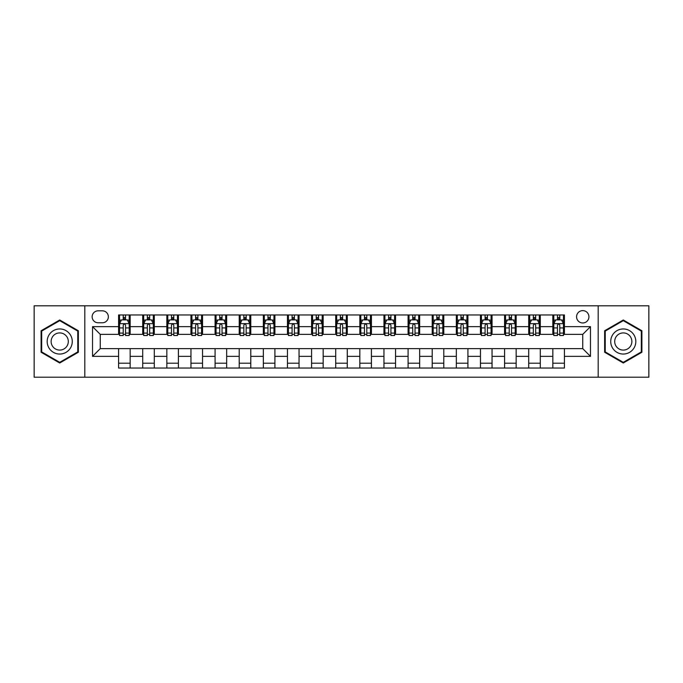 <?xml version="1.0" encoding="UTF-8"?>
<svg xmlns="http://www.w3.org/2000/svg" width="683" height="683" viewBox="0 0 683 683"><rect width="100%" height="100%" fill="white"/><g stroke="black" fill="none" stroke-linecap="round" stroke-linejoin="round"><path stroke-width="1.02" d="M582.744 310.62A6.173 6.173 0 0 0 576.572 316.792A6.173 6.173 0 0 0 582.744 322.974A6.173 6.173 0 0 0 588.925 316.792A6.173 6.173 0 0 0 582.744 310.62M598.188 377.204L648.85 377.204L648.85 305.796L598.188 305.796L598.188 377.204L84.812 377.204L84.812 305.796L34.15 305.796L34.15 377.204L84.812 377.204M98.13 322.777L102.373 322.777A5.985 5.985 0 0 0 108.358 316.792A5.985 5.985 0 0 0 102.373 310.816L98.13 310.816A5.985 5.985 0 0 0 92.145 316.792A5.985 5.985 0 0 0 98.13 322.777M598.188 305.796L84.812 305.796M118.586 356.364L92.529 356.364L92.529 326.636L118.586 326.636L118.586 334.363L100.256 334.363L100.256 348.637L118.586 348.637L118.586 368.035L564.414 368.035L564.414 348.637L582.744 348.637L582.744 334.363L564.414 334.363L564.414 326.636L590.471 326.636L590.471 356.364L564.414 356.364M564.414 326.636L564.414 314.965L118.586 314.965L118.586 326.636M552.837 314.965L552.837 334.363L553.802 334.363M557.465 334.363L559.778 334.363M563.449 334.363L564.414 334.363M552.837 334.363L539.322 334.363M528.71 314.965L528.71 334.363L529.675 334.363M533.338 334.363L535.66 334.363M528.71 334.363L515.195 334.363M504.583 314.965L504.583 334.363L505.548 334.363M509.219 334.363L511.533 334.363M504.583 334.363L491.077 334.363M480.456 314.965L480.456 334.363L481.421 334.363M485.092 334.363L487.406 334.363M480.456 334.363L466.95 334.363M456.338 314.965L456.338 334.363L457.303 334.363M460.965 334.363L463.279 334.363M456.338 334.363L442.823 334.363M432.211 314.965L432.211 334.363L433.176 334.363M436.838 334.363L439.16 334.363M432.211 334.363L418.696 334.363M408.084 314.965L408.084 334.363L409.049 334.363M412.72 334.363L415.033 334.363M408.084 334.363L394.578 334.363M383.957 314.965L383.957 334.363L384.922 334.363M388.593 334.363L390.907 334.363M383.957 334.363L370.451 334.363M359.839 314.965L359.839 334.363L360.803 334.363M364.466 334.363L366.78 334.363M359.839 334.363L346.324 334.363M335.712 314.965L335.712 334.363L336.676 334.363M340.339 334.363L342.661 334.363M335.712 334.363L322.197 334.363M311.585 314.965L311.585 334.363L312.549 334.363M316.22 334.363L318.534 334.363M311.585 334.363L298.078 334.363M287.458 314.965L287.458 334.363L288.422 334.363M292.093 334.363L294.407 334.363M287.458 334.363L273.951 334.363M263.339 314.965L263.339 334.363L264.304 334.363M267.967 334.363L270.28 334.363M263.339 334.363L249.824 334.363M239.212 314.965L239.212 334.363L240.177 334.363M243.84 334.363L246.162 334.363M239.212 334.363L225.697 334.363M215.085 314.965L215.085 334.363L216.05 334.363M219.721 334.363L222.035 334.363M215.085 334.363L201.579 334.363M190.958 314.965L190.958 334.363L191.923 334.363M195.594 334.363L197.908 334.363M190.958 334.363L177.452 334.363M166.84 314.965L166.84 334.363L167.805 334.363M171.467 334.363L173.781 334.363M166.84 334.363L153.325 334.363M142.713 314.965L142.713 334.363L143.678 334.363M147.34 334.363L149.662 334.363M142.713 334.363L129.198 334.363M118.586 334.363L119.551 334.363M123.222 334.363L125.535 334.363M118.586 348.637L130.163 348.637L130.163 368.035M564.414 348.637L130.163 348.637M130.163 314.965L130.163 334.363M118.586 319.789L119.551 319.789M123.222 319.789L125.535 319.789M129.198 319.789L130.163 319.789M118.586 363.211L130.163 363.211M142.713 348.637L142.713 368.035M154.29 314.965L154.29 334.363M142.713 319.789L143.678 319.789M147.34 319.789L149.662 319.789M153.325 319.789L154.29 319.789M154.29 348.637L154.29 368.035M142.713 363.211L154.29 363.211M166.84 348.637L166.84 368.035M178.417 348.637L178.417 368.035M166.84 363.211L178.417 363.211M178.417 314.965L178.417 334.363M166.84 319.789L167.805 319.789M171.467 319.789L173.781 319.789M177.452 319.789L178.417 319.789M190.958 348.637L190.958 368.035M202.544 348.637L202.544 368.035M190.958 363.211L202.544 363.211M202.544 314.965L202.544 334.363M190.958 319.789L191.923 319.789M195.594 319.789L197.908 319.789M201.579 319.789L202.544 319.789M215.085 348.637L215.085 368.035M226.662 348.637L226.662 368.035M215.085 363.211L226.662 363.211M226.662 314.965L226.662 334.363M215.085 319.789L216.05 319.789M219.721 319.789L222.035 319.789M225.697 319.789L226.662 319.789M239.212 348.637L239.212 368.035M250.789 348.637L250.789 368.035M239.212 363.211L250.789 363.211M250.789 314.965L250.789 334.363M239.212 319.789L240.177 319.789M243.84 319.789L246.162 319.789M249.824 319.789L250.789 319.789M263.339 348.637L263.339 368.035M274.916 348.637L274.916 368.035M263.339 363.211L274.916 363.211M274.916 314.965L274.916 334.363M263.339 319.789L264.304 319.789M267.967 319.789L270.28 319.789M273.951 319.789L274.916 319.789M287.458 348.637L287.458 368.035M299.043 348.637L299.043 368.035M287.458 363.211L299.043 363.211M299.043 314.965L299.043 334.363M287.458 319.789L288.422 319.789M292.093 319.789L294.407 319.789M298.078 319.789L299.043 319.789M311.585 348.637L311.585 368.035M323.161 348.637L323.161 368.035M311.585 363.211L323.161 363.211M323.161 314.965L323.161 334.363M311.585 319.789L312.549 319.789M316.22 319.789L318.534 319.789M322.197 319.789L323.161 319.789M335.712 348.637L335.712 368.035M347.288 348.637L347.288 368.035M335.712 363.211L347.288 363.211M347.288 314.965L347.288 334.363M335.712 319.789L336.676 319.789M340.339 319.789L342.661 319.789M346.324 319.789L347.288 319.789M359.839 348.637L359.839 368.035M371.415 348.637L371.415 368.035M359.839 363.211L371.415 363.211M371.415 314.965L371.415 334.363M359.839 319.789L360.803 319.789M364.466 319.789L366.78 319.789M370.451 319.789L371.415 319.789M383.957 348.637L383.957 368.035M395.542 348.637L395.542 368.035M383.957 363.211L395.542 363.211M395.542 314.965L395.542 334.363M383.957 319.789L384.922 319.789M388.593 319.789L390.907 319.789M394.578 319.789L395.542 319.789M408.084 348.637L408.084 368.035M419.661 348.637L419.661 368.035M408.084 363.211L419.661 363.211M419.661 314.965L419.661 334.363M408.084 319.789L409.049 319.789M412.72 319.789L415.033 319.789M418.696 319.789L419.661 319.789M432.211 348.637L432.211 368.035M443.788 348.637L443.788 368.035M432.211 363.211L443.788 363.211M443.788 314.965L443.788 334.363M432.211 319.789L433.176 319.789M436.838 319.789L439.16 319.789M442.823 319.789L443.788 319.789M456.338 348.637L456.338 368.035M467.915 348.637L467.915 368.035M456.338 363.211L467.915 363.211M467.915 314.965L467.915 334.363M456.338 319.789L457.303 319.789M460.965 319.789L463.279 319.789M466.95 319.789L467.915 319.789M480.456 348.637L480.456 368.035M492.042 348.637L492.042 368.035M480.456 363.211L492.042 363.211M492.042 314.965L492.042 334.363M480.456 319.789L481.421 319.789M485.092 319.789L487.406 319.789M491.077 319.789L492.042 319.789M504.583 348.637L504.583 368.035M516.16 348.637L516.16 368.035M504.583 363.211L516.16 363.211M516.16 314.965L516.16 334.363M504.583 319.789L505.548 319.789M509.219 319.789L511.533 319.789M515.195 319.789L516.16 319.789M528.71 348.637L528.71 368.035M540.287 348.637L540.287 368.035M528.71 363.211L540.287 363.211M540.287 314.965L540.287 334.363M528.71 319.789L529.675 319.789M533.338 319.789L535.66 319.789M539.322 319.789L540.287 319.789M552.837 348.637L552.837 368.035M552.837 363.211L564.414 363.211M552.837 319.789L553.802 319.789M557.465 319.789L559.778 319.789M563.449 319.789L564.414 319.789M100.256 334.363L92.529 326.636M100.256 348.637L92.529 356.364M590.471 326.636L582.744 334.363M590.471 356.364L582.744 348.637M59.72 363.006L78.349 352.249L78.349 330.751L59.72 319.994L41.1 330.751L41.1 352.249L59.72 363.006M641.9 330.751L623.28 319.994L604.651 330.751L604.651 352.249L623.28 363.006L641.9 352.249L641.9 330.751M125.535 317.475L123.222 317.475M129.198 333.099L125.535 333.099L125.535 335.515L129.198 335.515L129.198 323.742L127.269 319.883L121.48 319.883L119.551 323.742L119.551 335.515L123.222 335.515L123.222 333.099L119.551 333.099M119.551 323.742L119.551 314.965M129.198 323.742L129.198 314.965M123.222 319.883L123.222 314.965M125.535 314.965L125.535 319.883M125.535 333.099L125.535 325.193C124.767 323.708 123.99 323.708 123.222 325.193L123.222 333.099M149.662 317.475L147.34 317.475M153.325 333.099L149.662 333.099L149.662 335.515L153.325 335.515L153.325 323.742L151.395 319.883L145.607 319.883L143.678 323.742L143.678 335.515L147.34 335.515L147.34 333.099L143.678 333.099M143.678 323.742L143.678 314.965M153.325 323.742L153.325 314.965M147.34 319.883L147.34 314.965M149.662 314.965L149.662 319.883M149.662 333.099L149.662 325.193C148.885 323.708 148.117 323.708 147.34 325.193L147.34 333.099M173.781 317.475L171.467 317.475M177.452 333.099L173.781 333.099L173.781 335.515L177.452 335.515L177.452 323.742L175.522 319.883L169.734 319.883L167.805 323.742L167.805 335.515L171.467 335.515L171.467 333.099L167.805 333.099M167.805 323.742L167.805 314.965M177.452 323.742L177.452 314.965M171.467 319.883L171.467 314.965M173.781 314.965L173.781 319.883M173.781 333.099L173.781 325.193C173.012 323.708 172.244 323.708 171.467 325.193L171.467 333.099M197.908 317.475L195.594 317.475M201.579 333.099L197.908 333.099L197.908 335.515L201.579 335.515L201.579 323.742L199.649 319.883L193.852 319.883L191.923 323.742L191.923 335.515L195.594 335.515L195.594 333.099L191.923 333.099M191.923 323.742L191.923 314.965M201.579 323.742L201.579 314.965M195.594 319.883L195.594 314.965M197.908 314.965L197.908 319.883M197.908 333.099L197.908 325.193C197.139 323.708 196.363 323.708 195.594 325.193L195.594 333.099M222.035 317.475L219.721 317.475M225.697 333.099L222.035 333.099L222.035 335.515L225.697 335.515L225.697 323.742L223.768 319.883L217.979 319.883L216.05 323.742L216.05 335.515L219.721 335.515L219.721 333.099L216.05 333.099M216.05 323.742L216.05 314.965M225.697 323.742L225.697 314.965M219.721 319.883L219.721 314.965M222.035 314.965L222.035 319.883M222.035 333.099L222.035 325.193C221.266 323.708 220.489 323.708 219.721 325.193L219.721 333.099M70.588 335.225A12.542 12.542 0 0 0 53.453 330.632A12.542 12.542 0 0 0 48.86 347.775A12.542 12.542 0 0 0 65.995 352.368A12.542 12.542 0 0 0 70.588 335.225M67.156 337.206A8.589 8.589 0 0 0 55.425 334.064A8.589 8.589 0 0 0 52.284 345.794A8.589 8.589 0 0 0 64.014 348.936A8.589 8.589 0 0 0 67.156 337.206M59.72 362.34L41.68 351.916L41.68 331.084L59.72 320.66L77.768 331.084L77.768 351.916L59.72 362.34M623.28 354.042A12.542 12.542 0 0 0 635.822 341.5A12.542 12.542 0 0 0 623.28 328.958A12.542 12.542 0 0 0 610.73 341.5A12.542 12.542 0 0 0 623.28 354.042M623.28 350.089A8.589 8.589 0 0 0 631.869 341.5A8.589 8.589 0 0 0 623.28 332.911A8.589 8.589 0 0 0 614.691 341.5A8.589 8.589 0 0 0 623.28 350.089M605.232 331.084L623.28 320.66L641.32 331.084L641.32 351.916L623.28 362.34L605.232 351.916L605.232 331.084M246.162 317.475L243.84 317.475M249.824 333.099L246.162 333.099L246.162 335.515L249.824 335.515L249.824 323.742L247.895 319.883L242.106 319.883L240.177 323.742L240.177 335.515L243.84 335.515L243.84 333.099L240.177 333.099M240.177 323.742L240.177 314.965M249.824 323.742L249.824 314.965M243.84 319.883L243.84 314.965M246.162 314.965L246.162 319.883M246.162 333.099L246.162 325.193C245.385 323.708 244.616 323.708 243.84 325.193L243.84 333.099M270.28 317.475L267.967 317.475M273.951 333.099L270.28 333.099L270.28 335.515L273.951 335.515L273.951 323.742L272.022 319.883L266.233 319.883L264.304 323.742L264.304 335.515L267.967 335.515L267.967 333.099L264.304 333.099M264.304 323.742L264.304 314.965M273.951 323.742L273.951 314.965M267.967 319.883L267.967 314.965M270.28 314.965L270.28 319.883M270.28 333.099L270.28 325.193C269.512 323.708 268.743 323.708 267.967 325.193L267.967 333.099M294.407 317.475L292.093 317.475M298.078 333.099L294.407 333.099L294.407 335.515L298.078 335.515L298.078 323.742L296.149 319.883L290.352 319.883L288.422 323.742L288.422 335.515L292.093 335.515L292.093 333.099L288.422 333.099M288.422 323.742L288.422 314.965M298.078 323.742L298.078 314.965M292.093 319.883L292.093 314.965M294.407 314.965L294.407 319.883M294.407 333.099L294.407 325.193C293.639 323.708 292.862 323.708 292.093 325.193L292.093 333.099M318.534 317.475L316.22 317.475M322.197 333.099L318.534 333.099L318.534 335.515L322.197 335.515L322.197 323.742L320.267 319.883L314.479 319.883L312.549 323.742L312.549 335.515L316.22 335.515L316.22 333.099L312.549 333.099M312.549 323.742L312.549 314.965M322.197 323.742L322.197 314.965M316.22 319.883L316.22 314.965M318.534 314.965L318.534 319.883M318.534 333.099L318.534 325.193C317.766 323.708 316.989 323.708 316.22 325.193L316.22 333.099M342.661 317.475L340.339 317.475M346.324 333.099L342.661 333.099L342.661 335.515L346.324 335.515L346.324 323.742L344.394 319.883L338.606 319.883L336.676 323.742L336.676 335.515L340.339 335.515L340.339 333.099L336.676 333.099M336.676 323.742L336.676 314.965M346.324 323.742L346.324 314.965M340.339 319.883L340.339 314.965M342.661 314.965L342.661 319.883M342.661 333.099L342.661 325.193C341.884 323.708 341.116 323.708 340.339 325.193L340.339 333.099M366.78 317.475L364.466 317.475M370.451 333.099L366.78 333.099L366.78 335.515L370.451 335.515L370.451 323.742L368.521 319.883L362.733 319.883L360.803 323.742L360.803 335.515L364.466 335.515L364.466 333.099L360.803 333.099M360.803 323.742L360.803 314.965M370.451 323.742L370.451 314.965M364.466 319.883L364.466 314.965M366.78 314.965L366.78 319.883M366.78 333.099L366.78 325.193C366.011 323.708 365.243 323.708 364.466 325.193L364.466 333.099M390.907 317.475L388.593 317.475M394.578 333.099L390.907 333.099L390.907 335.515L394.578 335.515L394.578 323.742L392.648 319.883L386.851 319.883L384.922 323.742L384.922 335.515L388.593 335.515L388.593 333.099L384.922 333.099M384.922 323.742L384.922 314.965M394.578 323.742L394.578 314.965M388.593 319.883L388.593 314.965M390.907 314.965L390.907 319.883M390.907 333.099L390.907 325.193C390.138 323.708 389.361 323.708 388.593 325.193L388.593 333.099M415.033 317.475L412.72 317.475M418.696 333.099L415.033 333.099L415.033 335.515L418.696 335.515L418.696 323.742L416.767 319.883L410.978 319.883L409.049 323.742L409.049 335.515L412.72 335.515L412.72 333.099L409.049 333.099M409.049 323.742L409.049 314.965M418.696 323.742L418.696 314.965M412.72 319.883L412.72 314.965M415.033 314.965L415.033 319.883M415.033 333.099L415.033 325.193C414.265 323.708 413.488 323.708 412.72 325.193L412.72 333.099M439.16 317.475L436.838 317.475M442.823 333.099L439.16 333.099L439.16 335.515L442.823 335.515L442.823 323.742L440.894 319.883L435.105 319.883L433.176 323.742L433.176 335.515L436.838 335.515L436.838 333.099L433.176 333.099M433.176 323.742L433.176 314.965M442.823 323.742L442.823 314.965M436.838 319.883L436.838 314.965M439.16 314.965L439.16 319.883M439.16 333.099L439.16 325.193C438.384 323.708 437.615 323.708 436.838 325.193L436.838 333.099M463.279 317.475L460.965 317.475M466.95 333.099L463.279 333.099L463.279 335.515L466.95 335.515L466.95 323.742L465.021 319.883L459.232 319.883L457.303 323.742L457.303 335.515L460.965 335.515L460.965 333.099L457.303 333.099M457.303 323.742L457.303 314.965M466.95 323.742L466.95 314.965M460.965 319.883L460.965 314.965M463.279 314.965L463.279 319.883M463.279 333.099L463.279 325.193C462.511 323.708 461.742 323.708 460.965 325.193L460.965 333.099M487.406 317.475L485.092 317.475M491.077 333.099L487.406 333.099L487.406 335.515L491.077 335.515L491.077 323.742L489.148 319.883L483.351 319.883L481.421 323.742L481.421 335.515L485.092 335.515L485.092 333.099L481.421 333.099M481.421 323.742L481.421 314.965M491.077 323.742L491.077 314.965M485.092 319.883L485.092 314.965M487.406 314.965L487.406 319.883M487.406 333.099L487.406 325.193C486.637 323.708 485.861 323.708 485.092 325.193L485.092 333.099M511.533 317.475L509.219 317.475M515.195 333.099L511.533 333.099L511.533 335.515L515.195 335.515L515.195 323.742L513.266 319.883L507.478 319.883L505.548 323.742L505.548 335.515L509.219 335.515L509.219 333.099L505.548 333.099M505.548 323.742L505.548 314.965M515.195 323.742L515.195 314.965M509.219 319.883L509.219 314.965M511.533 314.965L511.533 319.883M511.533 333.099L511.533 325.193C510.764 323.708 509.988 323.708 509.219 325.193L509.219 333.099M535.66 317.475L533.338 317.475M539.322 333.099L535.66 333.099L535.66 335.515L539.322 335.515L539.322 323.742L537.393 319.883L531.605 319.883L529.675 323.742L529.675 335.515L533.338 335.515L533.338 333.099L529.675 333.099M529.675 323.742L529.675 314.965M539.322 323.742L539.322 314.965M533.338 319.883L533.338 314.965M535.66 314.965L535.66 319.883M535.66 333.099L535.66 325.193C534.883 323.708 534.115 323.708 533.338 325.193L533.338 333.099M559.778 317.475L557.465 317.475M563.449 333.099L559.778 333.099L559.778 335.515L563.449 335.515L563.449 323.742L561.52 319.883L555.731 319.883L553.802 323.742L553.802 335.515L557.465 335.515L557.465 333.099L553.802 333.099M553.802 323.742L553.802 314.965M563.449 323.742L563.449 314.965M557.465 319.883L557.465 314.965M559.778 314.965L559.778 319.883M559.778 333.099L559.778 325.193C559.01 323.708 558.242 323.708 557.465 325.193L557.465 333.099M142.713 356.364L130.163 356.364M142.713 326.636L130.163 326.636M166.84 326.636L154.29 326.636M166.84 356.364L154.29 356.364M190.958 326.636L178.417 326.636M190.958 356.364L178.417 356.364M215.085 326.636L202.544 326.636M215.085 356.364L202.544 356.364M239.212 326.636L226.662 326.636M239.212 356.364L226.662 356.364M263.339 326.636L250.789 326.636M263.339 356.364L250.789 356.364M287.458 326.636L274.916 326.636M287.458 356.364L274.916 356.364M311.585 326.636L299.043 326.636M311.585 356.364L299.043 356.364M335.712 326.636L323.161 326.636M335.712 356.364L323.161 356.364M359.839 326.636L347.288 326.636M359.839 356.364L347.288 356.364M383.957 326.636L371.415 326.636M383.957 356.364L371.415 356.364M408.084 326.636L395.542 326.636M408.084 356.364L395.542 356.364M432.211 326.636L419.661 326.636M432.211 356.364L419.661 356.364M456.338 326.636L443.788 326.636M456.338 356.364L443.788 356.364M480.456 326.636L467.915 326.636M480.456 356.364L467.915 356.364M504.583 326.636L492.042 326.636M504.583 356.364L492.042 356.364M528.71 326.636L516.16 326.636M528.71 356.364L516.16 356.364M552.837 326.636L540.287 326.636M552.837 356.364L540.287 356.364M129.155 323.648L119.602 323.648M119.551 320.114L121.369 320.114M127.388 320.114L129.198 320.114M123.222 327.925L119.551 327.925M129.198 327.925L125.535 327.925M125.535 318.696L123.222 318.696M153.282 323.648L143.729 323.648M143.678 320.114L145.488 320.114M151.515 320.114L153.325 320.114M147.34 327.925L143.678 327.925M153.325 327.925L149.662 327.925M149.662 318.696L147.34 318.696M177.401 323.648L167.847 323.648M167.805 320.114L169.615 320.114M175.633 320.114L177.452 320.114M171.467 327.925L167.805 327.925M177.452 327.925L173.781 327.925M173.781 318.696L171.467 318.696M201.528 323.648L191.974 323.648M191.923 320.114L193.741 320.114M199.76 320.114L201.579 320.114M195.594 327.925L191.923 327.925M201.579 327.925L197.908 327.925M197.908 318.696L195.594 318.696M225.655 323.648L216.101 323.648M216.05 320.114L217.868 320.114M223.887 320.114L225.697 320.114M219.721 327.925L216.05 327.925M225.697 327.925L222.035 327.925M222.035 318.696L219.721 318.696M249.782 323.648L240.228 323.648M240.177 320.114L241.987 320.114M248.014 320.114L249.824 320.114M243.84 327.925L240.177 327.925M249.824 327.925L246.162 327.925M246.162 318.696L243.84 318.696M273.9 323.648L264.347 323.648M264.304 320.114L266.114 320.114M272.133 320.114L273.951 320.114M267.967 327.925L264.304 327.925M273.951 327.925L270.28 327.925M270.28 318.696L267.967 318.696M298.027 323.648L288.474 323.648M288.422 320.114L290.241 320.114M296.26 320.114L298.078 320.114M292.093 327.925L288.422 327.925M298.078 327.925L294.407 327.925M294.407 318.696L292.093 318.696M322.154 323.648L312.601 323.648M312.549 320.114L314.368 320.114M320.387 320.114L322.197 320.114M316.22 327.925L312.549 327.925M322.197 327.925L318.534 327.925M318.534 318.696L316.22 318.696M346.272 323.648L336.728 323.648M336.676 320.114L338.486 320.114M344.514 320.114L346.324 320.114M340.339 327.925L336.676 327.925M346.324 327.925L342.661 327.925M342.661 318.696L340.339 318.696M370.399 323.648L360.846 323.648M360.803 320.114L362.613 320.114M368.632 320.114L370.451 320.114M364.466 327.925L360.803 327.925M370.451 327.925L366.78 327.925M366.78 318.696L364.466 318.696M394.526 323.648L384.973 323.648M384.922 320.114L386.74 320.114M392.759 320.114L394.578 320.114M388.593 327.925L384.922 327.925M394.578 327.925L390.907 327.925M390.907 318.696L388.593 318.696M418.653 323.648L409.1 323.648M409.049 320.114L410.867 320.114M416.886 320.114L418.696 320.114M412.72 327.925L409.049 327.925M418.696 327.925L415.033 327.925M415.033 318.696L412.72 318.696M442.772 323.648L433.218 323.648M433.176 320.114L434.986 320.114M441.013 320.114L442.823 320.114M436.838 327.925L433.176 327.925M442.823 327.925L439.16 327.925M439.16 318.696L436.838 318.696M466.899 323.648L457.345 323.648M457.303 320.114L459.113 320.114M465.132 320.114L466.95 320.114M460.965 327.925L457.303 327.925M466.95 327.925L463.279 327.925M463.279 318.696L460.965 318.696M491.026 323.648L481.472 323.648M481.421 320.114L483.24 320.114M489.259 320.114L491.077 320.114M485.092 327.925L481.421 327.925M491.077 327.925L487.406 327.925M487.406 318.696L485.092 318.696M515.153 323.648L505.599 323.648M505.548 320.114L507.367 320.114M513.385 320.114L515.195 320.114M509.219 327.925L505.548 327.925M515.195 327.925L511.533 327.925M511.533 318.696L509.219 318.696M539.271 323.648L529.718 323.648M529.675 320.114L531.485 320.114M537.512 320.114L539.322 320.114M533.338 327.925L529.675 327.925M539.322 327.925L535.66 327.925M535.66 318.696L533.338 318.696M563.398 323.648L553.845 323.648M553.802 320.114L555.612 320.114M561.631 320.114L563.449 320.114M557.465 327.925L553.802 327.925M563.449 327.925L559.778 327.925M559.778 318.696L557.465 318.696"/></g></svg>
